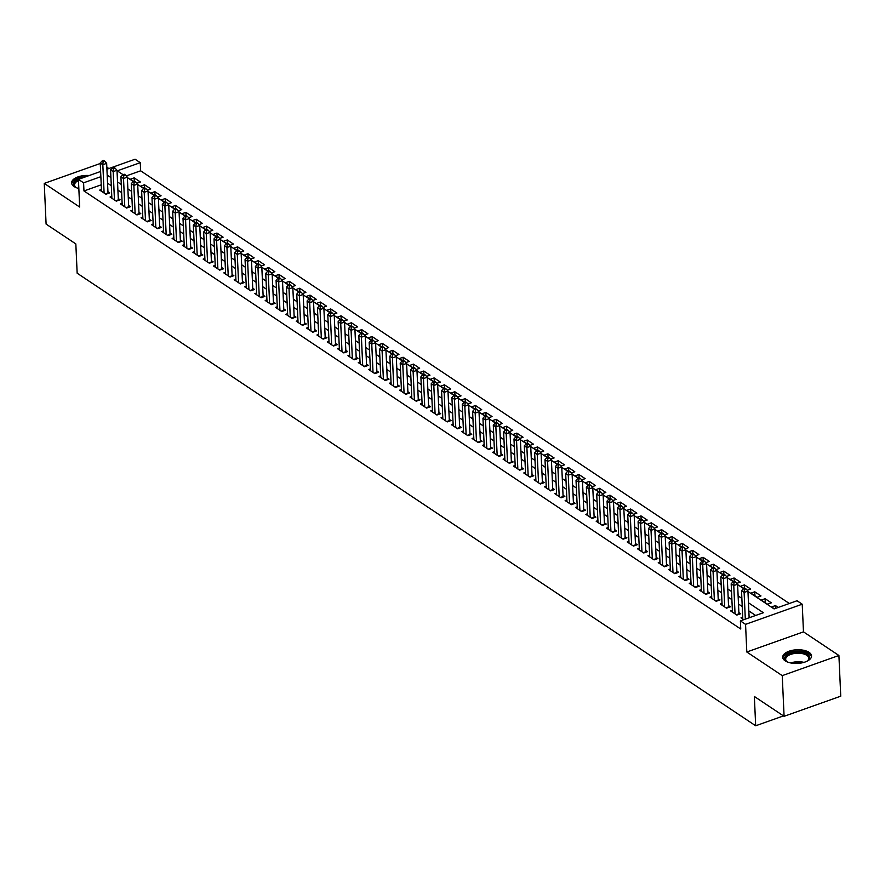 <?xml version="1.0" encoding="UTF-8"?>
<svg xmlns="http://www.w3.org/2000/svg" width="885" height="885" viewBox="0 0 885 885"><rect width="100%" height="100%" fill="white"/><g stroke="black" fill="none" stroke-linecap="round" stroke-linejoin="round"><path stroke-width="1.33" d="M809.067 652.345A14.425 6.826 -2.6 0 0 792.761 650.232A14.425 6.826 -2.6 0 0 782.716 657.245A14.425 6.826 -2.6 0 0 785.172 660.841A14.425 6.826 -2.6 0 0 801.489 662.953A14.425 6.826 -2.6 0 0 811.534 655.94A14.425 6.826 -2.6 0 0 809.067 652.345M89.23 175.518A14.425 6.826 -2.6 0 0 71.619 182.952A14.425 6.826 -2.6 0 0 74.086 186.547A14.425 6.826 -2.6 0 0 78.831 188.472M747.958 591.49L774.076 608.913L797.053 600.749L802.219 604.201L745.557 624.345L740.38 620.894L763.357 612.719L748.467 602.796M803.48 631.857L746.807 652.002L782.24 675.631L784.088 716.319L840.75 696.174L838.903 655.486L803.48 631.857L802.219 604.201M108.844 168.548L106.831 167.199M106.919 169.234L135.084 159.223L140.261 162.674L117.285 170.838L123.048 174.688M789.331 603.493L140.626 170.805L140.261 162.674M782.24 675.631L838.903 655.486M100.259 163.493L44.25 183.405L79.672 207.035L78.422 179.367L100.624 171.469M784.088 716.319L754.352 696.484L755.679 725.777L77.161 273.211L75.833 243.917L46.097 224.093L44.25 183.405M742.725 617.221L740.999 617.841L743.765 619.688M732.382 610.329L730.656 610.938L736.862 615.075L740.69 613.714L738.875 612.508M722.038 603.426L720.313 604.035L726.519 608.183L730.346 606.822L728.532 605.606M711.695 596.523L709.969 597.143L716.175 601.28L720.003 599.919L718.189 598.714M701.351 589.631L699.626 590.24L705.832 594.377L709.659 593.016L707.845 591.811M691.008 582.728L689.282 583.348L695.488 587.485L699.316 586.124L697.502 584.919M680.665 575.825L678.939 576.445L685.145 580.582L688.972 579.221L687.158 578.016M670.321 568.933L668.595 569.542L674.801 573.679L678.629 572.318L676.815 571.113M659.978 562.03L658.252 562.65L664.458 566.787L668.286 565.427L666.471 564.221M649.634 555.138L647.908 555.747L654.115 559.884L657.942 558.524L656.128 557.318M639.291 548.235L637.565 548.844L643.771 552.992L647.599 551.632L645.784 550.415M628.947 541.332L627.222 541.952L633.428 546.089L637.255 544.729L635.441 543.523M618.604 534.44L616.878 535.049L623.084 539.186L626.912 537.826L625.098 536.62M608.26 527.537L606.535 528.157L612.741 532.294L616.568 530.934L614.754 529.728M597.917 520.634L596.191 521.254L602.397 525.391L606.225 524.031L604.411 522.825M587.574 513.742L585.848 514.351L592.054 518.488L595.882 517.128L594.067 515.922M577.23 506.839L575.504 507.459L581.711 511.596L585.538 510.236L583.724 509.03M566.887 499.948L565.161 500.556L571.367 504.693L575.195 503.333L573.392 502.127M556.543 493.045L554.818 493.653L561.024 497.801L564.851 496.441L563.048 495.224M546.2 486.142L544.474 486.761L550.68 490.898L554.508 489.538L552.705 488.332M535.856 479.25L534.131 479.858L540.337 483.995L544.164 482.635L542.361 481.429M525.513 472.347L523.787 472.966L529.993 477.103L533.821 475.743L532.018 474.537M515.17 465.444L513.444 466.063L519.65 470.2L523.477 468.84L521.674 467.634M504.826 458.552L503.1 459.16L509.306 463.298L513.134 461.937L511.331 460.731M494.483 451.649L492.757 452.268L498.963 456.406L502.791 455.045L500.987 453.839M484.139 444.757L482.413 445.365L488.62 449.503L492.447 448.142L490.644 446.936M473.796 437.854L472.07 438.462L478.276 442.611L482.104 441.25L480.301 440.033M463.452 430.951L461.727 431.57L467.933 435.708L471.76 434.347L469.957 433.141M453.109 424.059L451.383 424.667L457.589 428.805L461.417 427.444L459.614 426.238M442.765 417.156L441.04 417.775L447.246 421.913L451.073 420.552L449.27 419.346M432.422 410.253L430.696 410.872L436.902 415.01L440.73 413.649L438.927 412.443M422.09 403.361L420.353 403.969L426.559 408.107L430.387 406.746L428.583 405.54M411.746 396.458L410.009 397.077L416.216 401.215L420.043 399.854L418.24 398.648M401.403 389.566L399.666 390.174L405.872 394.312L409.7 392.951L407.897 391.745M391.059 382.663L389.323 383.271L395.529 387.42L399.367 386.059L397.553 384.842M380.716 375.76L378.979 376.379L385.185 380.517L389.024 379.156L387.21 377.95M370.373 368.868L368.636 369.476L374.842 373.614L378.68 372.253L376.866 371.047M360.029 361.965L358.292 362.584L364.498 366.722L368.337 365.361L366.523 364.155M349.686 355.062L347.96 355.681L354.166 359.819L357.994 358.458L356.179 357.252M339.342 348.17L337.616 348.778L343.822 352.916L347.65 351.555L345.836 350.349M328.999 341.267L327.273 341.887L333.479 346.024L337.307 344.663L335.492 343.457M318.655 334.375L316.93 334.984L323.136 339.121L326.963 337.76L325.149 336.554M308.312 327.472L306.586 328.081L312.792 332.229L316.62 330.868L314.806 329.651M297.968 320.569L296.243 321.189L302.449 325.326L306.276 323.965L304.462 322.76M287.625 313.677L285.899 314.286L292.105 318.423L295.933 317.062L294.119 315.856M277.282 306.774L275.556 307.394L281.762 311.531L285.59 310.17L283.775 308.965M266.938 299.871L265.212 300.491L271.418 304.628L275.246 303.267L273.432 302.062M256.595 292.979L254.869 293.588L261.075 297.736L264.903 296.364L263.088 295.159M246.251 286.076L244.525 286.696L250.732 290.833L254.559 289.472L252.745 288.267M235.908 279.184L234.182 279.793L240.388 283.93L244.216 282.569L242.401 281.364M225.564 272.281L223.839 272.89L230.045 277.038L233.872 275.677L232.058 274.461M215.221 265.378L213.495 265.998L219.701 270.135L223.529 268.774L221.715 267.569M204.877 258.486L203.152 259.095L209.358 263.232L213.185 261.871L211.371 260.666M194.534 251.583L192.808 252.203L199.014 256.34L202.842 254.98L201.028 253.774M184.191 244.68L182.465 245.3L188.671 249.437L192.499 248.077L190.684 246.871M173.847 237.788L172.121 238.397L178.327 242.545L182.155 241.174L180.341 239.968M163.504 230.885L161.778 231.505L167.984 235.642L171.812 234.282L169.997 233.076M153.16 223.993L151.435 224.602L157.641 228.739L161.468 227.379L159.654 226.173M142.817 217.09L141.091 217.699L147.297 221.847L151.125 220.487L149.311 219.27M132.473 210.188L130.748 210.807L136.954 214.944L140.781 213.584L138.967 212.378M122.13 203.296L120.404 203.904L126.61 208.041L130.438 206.681L128.624 205.475M111.787 196.393L110.061 197.012L116.267 201.149L120.094 199.789L118.291 198.583M134.332 181.248L134.177 177.863L140.383 182L136.932 183.228M144.675 188.151L144.52 184.755L150.727 188.892L147.275 190.12M155.019 195.054L154.864 191.658L161.07 195.795L157.618 197.023M165.362 201.946L165.207 198.55L171.413 202.698L167.962 203.926M175.706 208.849L175.551 205.453L181.757 209.59L178.305 210.818M186.049 215.741L185.894 212.356L192.1 216.493L188.649 217.721M196.393 222.644L196.238 219.248L202.444 223.396L198.992 224.624M206.736 229.547L206.581 226.151L212.787 230.288L209.336 231.516M217.079 236.439L216.925 233.054L223.131 237.191L219.679 238.419M227.423 243.342L227.268 239.946L233.474 244.083L230.023 245.311M237.766 250.245L237.611 246.849L243.817 250.986L240.366 252.214M248.11 257.137L247.955 253.741L254.161 257.889L250.709 259.117M258.453 264.04L258.298 260.644L264.504 264.781L261.053 266.009M268.797 270.932L268.642 267.547L274.848 271.684L271.396 272.912M279.14 277.835L278.985 274.438L285.191 278.587L281.74 279.815M289.483 284.738L289.329 281.341L295.535 285.479L292.072 286.707M299.827 291.63L299.672 288.245L305.878 292.382L302.416 293.61M310.17 298.533L310.015 295.136L316.222 299.274L312.759 300.502M320.514 305.436L320.359 302.039L326.565 306.177L323.102 307.405M330.857 312.328L330.702 308.931L336.908 313.08L333.446 314.308M341.19 319.231L341.046 315.834L347.252 319.972L343.789 321.2M351.533 326.123L351.389 322.737L357.595 326.875L354.133 328.103M361.876 333.026L361.733 329.629L367.939 333.778L364.476 335.006M372.22 339.928L372.076 336.532L378.271 340.67L374.82 341.898M382.563 346.82L382.409 343.435L388.615 347.573L385.163 348.801M392.907 353.723L392.752 350.327L398.958 354.465L395.506 355.693M403.25 360.626L403.095 357.23L409.301 361.368L405.85 362.596M413.594 367.518L413.439 364.122L419.645 368.271L416.193 369.499M423.937 374.421L423.782 371.025L429.988 375.163L426.537 376.39M434.281 381.313L434.126 377.928L440.332 382.066L436.88 383.293M444.624 388.216L444.469 384.82L450.675 388.969L447.224 390.197M454.967 395.119L454.813 391.723L461.019 395.86L457.567 397.088M465.311 402.011L465.156 398.626L471.362 402.763L467.911 403.991M475.654 408.914L475.499 405.518L481.705 409.655L478.254 410.883M485.998 415.817L485.843 412.421L492.049 416.558L488.597 417.786M496.341 422.709L496.186 419.313L502.392 423.461L498.941 424.689M506.685 429.612L506.53 426.216L512.736 430.353L509.284 431.581M517.028 436.504L516.873 433.119L523.079 437.256L519.628 438.484M527.371 443.407L527.217 440.011L533.423 444.159L529.971 445.376M537.715 450.31L537.56 446.914L543.766 451.051L540.315 452.279M548.058 457.202L547.903 453.817L554.11 457.954L550.658 459.182M558.402 464.105L558.247 460.709L564.453 464.846L561.001 466.074M568.745 471.008L568.59 467.612L574.796 471.749L571.345 472.977M579.089 477.9L578.934 474.504L585.14 478.652L581.688 479.88M589.432 484.803L589.277 481.407L595.483 485.544L592.032 486.772M599.776 491.695L599.621 488.31L605.827 492.447L602.375 493.675M610.119 498.598L609.964 495.202L616.17 499.35L612.719 500.567M620.462 505.501L620.308 502.105L626.514 506.242L623.062 507.47M630.806 512.393L630.651 509.008L636.857 513.145L633.406 514.373M641.149 519.296L640.994 515.9L647.2 520.037L643.749 521.265M651.493 526.199L651.338 522.803L657.544 526.94L654.092 528.168M661.836 533.091L661.681 529.695L667.887 533.843L664.436 535.071M672.18 539.994L672.025 536.598L678.231 540.735L674.779 541.963M682.523 546.886L682.368 543.501L688.574 547.638L685.123 548.866M692.866 553.789L692.712 550.393L698.918 554.541L695.466 555.758M703.21 560.692L703.055 557.296L709.261 561.433L705.81 562.661M713.553 567.584L713.399 564.199L719.605 568.336L716.153 569.564M723.897 574.487L723.742 571.091L729.948 575.228L726.496 576.456M734.24 581.379L734.085 577.994L740.291 582.131L736.829 583.359M744.584 588.282L744.429 584.885L750.635 589.034L747.172 590.262M754.949 595.826L754.772 591.788L760.978 595.926L757.151 597.286L750.945 593.149L754.772 591.788M765.293 602.729L765.116 598.691L771.322 602.829L767.494 604.189L761.288 600.052L765.116 598.691M140.626 170.805L126.223 175.927M134.177 177.863L130.349 179.224L133.724 181.469M144.52 184.755L140.693 186.115L144.067 188.372M154.864 191.658L151.036 193.018L154.41 195.264M165.207 198.55L161.38 199.921L164.754 202.167M175.551 205.453L171.723 206.813L175.097 209.059M185.894 212.356L182.067 213.716L185.441 215.962M196.238 219.248L192.41 220.608L195.784 222.865M206.581 226.151L202.754 227.511L206.128 229.757M216.925 233.054L213.097 234.414L216.471 236.66M227.268 239.946L223.44 241.306L226.803 243.563M237.611 246.849L233.784 248.209L237.147 250.455M247.955 253.741L244.127 255.112L247.49 257.358M258.298 260.644L254.471 262.004L257.834 264.25M268.642 267.547L264.814 268.907L268.177 271.153M278.985 274.438L275.158 275.799L278.521 278.056M289.329 281.341L285.501 282.702L288.864 284.948M299.672 288.245L295.844 289.605L299.207 291.851M310.015 295.136L306.188 296.497L309.551 298.754M320.359 302.039L316.531 303.4L319.894 305.646M330.702 308.931L326.864 310.303L330.238 312.549M341.046 315.834L337.207 317.195L340.581 319.441M351.389 322.737L347.551 324.098L350.925 326.344M361.733 329.629L357.894 330.99L361.268 333.247M372.076 336.532L368.237 337.893L371.611 340.139M382.409 343.435L378.581 344.796L381.955 347.042M392.752 350.327L388.924 351.688L392.298 353.945M403.095 357.23L399.268 358.591L402.642 360.837M413.439 364.122L409.611 365.494L412.985 367.74M423.782 371.025L419.955 372.386L423.329 374.632M434.126 377.928L430.298 379.289L433.672 381.535M444.469 384.82L440.641 386.181L444.016 388.438M454.813 391.723L450.985 393.084L454.359 395.329M465.156 398.626L461.328 399.987L464.702 402.233M475.499 405.518L471.672 406.879L475.046 409.135M485.843 412.421L482.015 413.782L485.389 416.027M496.186 419.313L492.359 420.685L495.733 422.93M506.53 426.216L502.702 427.577L506.076 429.822M516.873 433.119L513.046 434.48L516.42 436.725M527.217 440.011L523.389 441.372L526.763 443.628M537.56 446.914L533.732 448.275L537.106 450.52M547.903 453.817L544.076 455.178L547.45 457.423M558.247 460.709L554.419 462.07L557.793 464.326M568.59 467.612L564.763 468.973L568.137 471.218M578.934 474.504L575.106 475.876L578.48 478.121M589.277 481.407L585.45 482.767L588.824 485.013M599.621 488.31L595.793 489.67L599.167 491.916M609.964 495.202L606.136 496.562L609.511 498.819M620.308 502.105L616.48 503.465L619.854 505.711M630.651 509.008L626.823 510.368L630.197 512.614M640.994 515.9L637.167 517.26L640.541 519.517M651.338 522.803L647.51 524.163L650.884 526.409M661.681 529.695L657.854 531.055L661.228 533.312M672.025 536.598L668.197 537.958L671.56 540.204M682.368 543.501L678.541 544.861L681.904 547.107M692.712 550.393L688.884 551.753L692.247 554.01M703.055 557.296L699.227 558.656L702.59 560.902M713.399 564.199L709.571 565.559L712.934 567.805M723.742 571.091L719.914 572.451L723.277 574.708M734.085 577.994L730.258 579.354L733.621 581.6M744.429 584.885L740.601 586.246L743.964 588.503M778.225 607.442L775.459 605.583L771.631 606.944L774.397 608.803M101.233 184.81L83.964 190.95L740.756 629.025L740.38 620.894M755.635 615.462L748.832 610.927M742.238 606.524L738.488 604.035M731.895 599.632L728.145 597.132M721.552 592.729L717.801 590.229M711.208 585.837L707.458 583.337M700.865 578.934L697.114 576.434M690.521 572.031L686.771 569.542M680.178 565.139L676.428 562.639M669.834 558.236L666.095 555.736M659.491 551.333L655.752 548.844M649.147 544.441L645.408 541.941M638.804 537.538L635.065 535.038M628.461 530.646L624.721 528.146M618.117 523.743L614.378 521.243M607.774 516.84L604.035 514.351M597.43 509.948L593.691 507.448M587.087 503.045L583.348 500.545M576.743 496.142L573.004 493.653M566.4 489.25L562.661 486.75M556.057 482.347L552.317 479.847M545.713 475.455L541.974 472.955M535.37 468.552L531.631 466.052M525.026 461.649L521.287 459.16M514.683 454.757L510.944 452.257M504.339 447.854L500.6 445.354M493.996 440.951L490.257 438.462M483.652 434.059L479.913 431.559M473.309 427.156L469.57 424.656M462.977 420.264L459.226 417.764M452.633 413.361L448.883 410.861M442.29 406.458L438.54 403.969M431.946 399.566L428.196 397.066M421.603 392.663L417.853 390.163M411.259 385.772L407.509 383.271M400.916 378.868L397.166 376.368M390.573 371.966L386.822 369.465M380.229 365.074L376.479 362.573M369.886 358.171L366.136 355.67M359.542 351.268L355.792 348.778M349.199 344.376L345.449 341.875M338.855 337.473L335.105 334.973M328.512 330.581L324.762 328.081M318.169 323.678L314.418 321.178M307.825 316.775L304.075 314.275M297.482 309.883L293.731 307.383M287.138 302.98L283.388 300.48M276.795 296.077L273.045 293.588M266.451 289.185L262.701 286.685M256.108 282.282L252.358 279.782M245.764 275.39L242.014 272.89M235.421 268.487L231.671 265.987M225.078 261.584L221.327 259.084M214.734 254.692L210.995 252.192M204.391 247.789L200.652 245.289M194.047 240.886L190.308 238.397M183.704 233.994L179.965 231.494M173.36 227.091L169.621 224.591M163.017 220.199L159.278 217.699M152.674 213.296L148.934 210.796M142.33 206.393L138.591 203.893M131.987 199.501L128.248 197.001M121.643 192.598L117.904 190.098M111.3 185.695L107.561 183.206M101.443 189.49L99.717 190.109L105.923 194.246L109.751 192.886L107.948 191.68M755.679 725.777L783.457 715.899M746.807 652.002L745.557 624.345M83.964 190.95L83.588 182.819L78.422 179.367M127.363 177.553L133.392 181.58M137.706 184.456L143.735 188.483M148.049 191.359L154.078 195.386M158.393 198.251L164.422 202.278M168.736 205.154L174.765 209.181M179.08 212.057L185.109 216.073M189.423 218.949L195.452 222.976M199.767 225.852L205.796 229.879M210.11 232.744L216.139 236.771M220.453 239.647L226.483 243.674M230.797 246.55L236.826 250.577M241.14 253.442L247.169 257.469M251.484 260.345L257.513 264.372M261.827 267.248L267.856 271.264M272.171 274.14L278.2 278.167M282.514 281.043L288.543 285.07M292.858 287.935L298.887 291.962M303.201 294.838L309.23 298.865M313.533 301.741L319.573 305.767M323.877 308.633L329.917 312.659M334.22 315.536L340.26 319.562M344.564 322.439L350.604 326.454M354.907 329.331L360.947 333.357M365.251 336.234L371.291 340.26M375.594 343.126L381.634 347.152M385.937 350.029L391.978 354.055M396.281 356.932L402.321 360.958M406.624 363.823L412.664 367.85M416.968 370.726L423.008 374.753M427.311 377.63L433.351 381.645M437.655 384.521L443.695 388.548M447.998 391.424L454.038 395.451M458.341 398.316L464.382 402.343M468.685 405.219L474.725 409.246M479.028 412.122L485.069 416.149M489.372 419.014L495.412 423.041M499.715 425.917L505.755 429.944M510.059 432.82L516.099 436.836M520.402 439.712L526.442 443.739M530.746 446.615L536.786 450.642M541.089 453.507L547.129 457.534M551.432 460.41L557.473 464.437M561.776 467.313L567.805 471.34M572.119 474.205L578.148 478.232M582.463 481.108L588.492 485.135M592.806 488.011L598.835 492.027M603.15 494.903L609.179 498.93M613.493 501.806L619.522 505.833M623.836 508.698L629.866 512.725M634.18 515.601L640.209 519.628M644.523 522.504L650.552 526.531M654.867 529.396L660.896 533.423M665.21 536.299L671.239 540.326M675.554 543.202L681.583 547.218M685.897 550.094L691.926 554.121M696.241 556.997L702.27 561.024M706.584 563.889L712.613 567.916M716.927 570.792L722.957 574.819M727.271 577.695L733.3 581.722M737.614 584.587L743.643 588.614M100.868 176.679L83.588 182.819M741.862 598.393L738.123 595.893M731.53 591.49L727.78 588.99M721.186 584.598L717.436 582.098M710.843 577.695L707.093 575.195M700.5 570.792L696.749 568.303M690.156 563.9L686.406 561.4M679.813 556.997L676.063 554.497M669.469 550.105L665.719 547.605M659.126 543.202L655.376 540.702M648.782 536.299L645.032 533.799M638.439 529.407L634.689 526.907M628.096 522.504L624.345 520.004M617.752 515.601L614.002 513.112M607.409 508.709L603.658 506.209M597.065 501.806L593.315 499.306M586.722 494.914L582.972 492.414M576.378 488.011L572.628 485.511M566.035 481.108L562.285 478.608M555.692 474.216L551.941 471.716M545.348 467.313L541.598 464.813M535.005 460.41L531.254 457.921M524.661 453.518L520.911 451.018M514.318 446.615L510.568 444.115M503.974 439.723L500.224 437.223M493.631 432.82L489.881 430.32M483.287 425.917L479.548 423.428M472.944 419.025L469.205 416.525M462.601 412.122L458.861 409.622M452.257 405.219L448.518 402.73M441.914 398.327L438.175 395.827M431.57 391.424L427.831 388.924M421.227 384.533L417.488 382.032M410.883 377.63L407.144 375.129M400.54 370.726L396.801 368.237M390.197 363.835L386.457 361.334M379.853 356.932L376.114 354.431M369.51 350.029L365.77 347.54M359.166 343.137L355.427 340.637M348.823 336.234L345.084 333.733M338.479 329.342L334.74 326.842M328.136 322.439L324.397 319.939M317.792 315.536L314.053 313.047M307.449 308.644L303.71 306.144M297.106 301.741L293.366 299.241M286.773 294.838L283.023 292.349M276.43 287.946L272.68 285.446M266.086 281.043L262.336 278.543M255.743 274.151L251.993 271.651M245.399 267.248L241.649 264.748M235.056 260.345L231.306 257.856M224.713 253.453L220.962 250.953M214.369 246.55L210.619 244.05M204.026 239.647L200.275 237.158M193.682 232.755L189.932 230.255M183.339 225.852L179.589 223.352M172.995 218.96L169.245 216.46M162.652 212.057L158.902 209.557M152.309 205.154L148.558 202.665M141.965 198.262L138.215 195.762M131.622 191.359L127.871 188.859M121.278 184.456L117.528 181.967M110.935 177.564L107.185 175.064M775.581 608.382L775.459 605.583M105.403 193.903L108.003 192.985L106.654 163.36L102.826 164.721L104.109 193.041M103.102 161.678L104.64 161.136L103.6 160.45L102.074 160.993L103.102 161.678L102.826 164.721L100.237 162.995L101.532 191.315M106.654 163.36L104.64 161.136M102.074 160.993L100.237 162.995M76.785 187.874A12.49 5.907 177.4 0 1 75.756 187.277A12.49 5.907 177.4 0 1 75.712 187.255A12.49 5.907 177.4 0 1 81.564 178.25M78.477 180.584A11.56 5.476 -2.6 0 0 74.572 184.943A11.56 5.476 -2.6 0 0 76.143 187.52M85.546 176.834A14.337 6.792 -2.6 0 0 71.773 183.826M787.882 662.168A12.49 5.907 177.4 0 1 786.809 661.549A12.49 5.907 177.4 0 1 785.968 655.697A12.49 5.907 177.4 0 1 802.64 652.389A12.49 5.907 177.4 0 1 808.392 660.088A12.49 5.907 177.4 0 1 807.839 660.597A12.49 5.907 177.4 0 1 806.832 661.305M807.441 660.896A11.56 5.476 -2.6 0 0 807.607 660.741A11.56 5.476 -2.6 0 0 808.768 658.186A11.56 5.476 -2.6 0 0 799.697 653.274A11.56 5.476 -2.6 0 0 786.831 656.681A11.56 5.476 -2.6 0 0 785.67 659.236A11.56 5.476 -2.6 0 0 787.241 661.814M811.456 656.825A14.337 6.792 -2.6 0 0 799.808 651.128A14.337 6.792 -2.6 0 0 784.309 655.376A14.337 6.792 -2.6 0 0 782.871 658.119M115.747 200.806L118.347 199.877L116.997 170.263L113.169 171.624L114.453 199.944M113.446 168.581L114.984 168.039L113.944 167.342L112.417 167.896L113.446 168.581L113.169 171.624L110.581 169.898L111.875 198.218M116.997 170.263L114.984 168.039M112.417 167.896L110.581 169.898M126.09 207.698L128.69 206.78L127.34 177.155L123.513 178.527L124.796 206.836M123.789 175.484L125.327 174.931L124.287 174.245L122.761 174.787L123.789 175.484L123.513 178.527L120.924 176.801L122.219 205.11M127.34 177.155L125.327 174.931M122.761 174.787L120.924 176.801M136.434 214.601L139.034 213.683L137.684 184.058L133.856 185.419L135.139 213.739M134.133 182.376L135.671 181.834L134.631 181.148L133.104 181.691L134.133 182.376L133.856 185.419L131.268 183.693L132.562 212.013M137.684 184.058L135.671 181.834M133.104 181.691L131.268 183.693M146.777 221.504L149.377 220.575L148.027 190.961L144.2 192.322L145.483 220.642M144.476 189.279L146.014 188.737L144.974 188.04L143.447 188.582L144.476 189.279L144.2 192.322L141.611 190.596L142.905 218.916M148.027 190.961L146.014 188.737M143.447 188.582L141.611 190.596M157.121 228.396L159.72 227.478L158.371 197.853L154.543 199.214L155.826 227.534M154.82 196.171L156.357 195.629L155.317 194.943L153.791 195.485L154.82 196.171L154.543 199.214L151.954 197.488L153.249 225.808M158.371 197.853L156.357 195.629M153.791 195.485L151.954 197.488M167.464 235.299L170.064 234.37L168.714 204.756L164.887 206.116L166.17 234.436M165.163 203.074L166.701 202.532L165.661 201.846L164.134 202.388L165.163 203.074L164.887 206.116L162.298 204.391L163.592 232.711M168.714 204.756L166.701 202.532M164.134 202.388L162.298 204.391M177.808 242.191L180.407 241.273L179.058 211.659L175.23 213.019L176.513 241.328M175.507 209.977L177.044 209.435L176.004 208.738L174.478 209.28L175.507 209.977L175.23 213.019L172.641 211.294L173.936 239.603M179.058 211.659L177.044 209.435M174.478 209.28L172.641 211.294M188.151 249.094L190.751 248.176L189.401 218.551L185.573 219.911L186.857 248.231M185.85 216.869L187.377 216.327L186.348 215.641L184.821 216.183L185.85 216.869L185.573 219.911L182.985 218.186L184.279 246.506M189.401 218.551L187.377 216.327M184.821 216.183L182.985 218.186M198.494 255.997L201.094 255.068L199.744 225.454L195.917 226.814L197.2 255.134M196.193 223.772L197.72 223.23L196.691 222.533L195.165 223.086L196.193 223.772L195.917 226.814L193.328 225.089L194.611 253.409M199.744 225.454L197.72 223.23M195.165 223.086L193.328 225.089M208.838 262.889L211.438 261.971L210.088 232.346L206.26 233.717L207.544 262.026M206.537 230.675L208.064 230.122L207.035 229.436L205.497 229.978L206.537 230.675L206.26 233.717L203.672 231.992L204.955 260.301M210.088 232.346L208.064 230.122M205.497 229.978L203.672 231.992M219.181 269.792L221.781 268.874L220.431 239.249L216.604 240.609L217.887 268.929M216.88 237.567L218.407 237.025L217.378 236.339L215.84 236.881L216.88 237.567L216.604 240.609L214.015 238.884L215.298 267.204M220.431 239.249L218.407 237.025M215.84 236.881L214.015 238.884M229.525 276.695L232.124 275.766L230.775 246.152L226.947 247.512L228.23 275.821M227.224 244.47L228.75 243.928L227.722 243.231L226.184 243.773L227.224 244.47L226.947 247.512L224.359 245.787L225.642 274.107M230.775 246.152L228.75 243.928M226.184 243.773L224.359 245.787M239.868 283.587L242.468 282.669L241.118 253.044L237.291 254.404L238.574 282.724M237.567 251.362L239.094 250.82L238.065 250.134L236.527 250.676L237.567 251.362L237.291 254.404L234.702 252.679L235.985 280.999M241.118 253.044L239.094 250.82M236.527 250.676L234.702 252.679M250.212 290.49L252.811 289.561L251.462 259.947L247.634 261.307L248.917 289.627M247.911 258.265L249.437 257.723L248.408 257.037L246.871 257.579L247.911 258.265L247.634 261.307L245.045 259.582L246.329 287.902M251.462 259.947L249.437 257.723M246.871 257.579L245.045 259.582M260.555 297.382L263.155 296.464L261.805 266.85L257.977 268.21L259.261 296.519M258.254 265.168L259.781 264.615L258.752 263.929L257.214 264.471L258.254 265.168L257.977 268.21L255.389 266.485L256.672 294.793M261.805 266.85L259.781 264.615M257.214 264.471L255.389 266.485M270.898 304.285L273.498 303.367L272.149 273.742L268.321 275.102L269.604 303.422M268.598 272.06L270.124 271.518L269.095 270.832L267.558 271.374L268.598 272.06L268.321 275.102L265.732 273.377L267.016 301.697M272.149 273.742L270.124 271.518M267.558 271.374L265.732 273.377M281.242 311.188L283.831 310.259L282.492 280.645L278.664 282.005L279.948 310.325M278.941 278.963L280.468 278.421L279.439 277.724L277.901 278.277L278.941 278.963L278.664 282.005L276.076 280.279L277.359 308.599M282.492 280.645L280.468 278.421M277.901 278.277L276.076 280.279M291.585 318.08L294.174 317.162L292.835 287.536L289.008 288.908L290.291 317.217M289.284 285.866L290.811 285.313L289.782 284.627L288.245 285.169L289.284 285.866L289.008 288.908L286.419 287.183L287.702 315.491M292.835 287.536L290.811 285.313M288.245 285.169L286.419 287.183M301.929 324.983L304.517 324.065L303.179 294.44L299.351 295.8L300.635 324.12M299.628 292.758L301.154 292.216L300.126 291.53L298.588 292.072L299.628 292.758L299.351 295.8L296.763 294.074L298.046 322.394M303.179 294.44L301.154 292.216M298.588 292.072L296.763 294.074M312.272 331.875L314.861 330.957L313.522 301.342L309.695 302.703L310.978 331.012M309.971 299.661L311.498 299.119L310.469 298.422L308.931 298.964L309.971 299.661L309.695 302.703L307.106 300.977L308.389 329.297M313.522 301.342L311.498 299.119M308.931 298.964L307.106 300.977M322.616 338.778L325.204 337.86L323.866 308.234L320.038 309.595L321.321 337.915M320.315 306.553L321.841 306.011L320.812 305.325L319.275 305.867L320.315 306.553L320.038 309.595L317.449 307.869L318.733 336.189M323.866 308.234L321.841 306.011M319.275 305.867L317.449 307.869M332.959 345.681L335.548 344.752L334.209 315.137L330.382 316.498L331.665 344.818M330.658 313.456L332.185 312.914L331.156 312.228L329.618 312.77L330.658 313.456L330.382 316.498L327.793 314.772L329.076 343.092M334.209 315.137L332.185 312.914M329.618 312.77L327.793 314.772M343.303 352.573L345.891 351.655L344.553 322.04L340.725 323.401L342.008 351.71M341.002 320.359L342.528 319.806L341.499 319.12L339.962 319.662L341.002 320.359L340.725 323.401L338.136 321.675L339.42 349.984M344.553 322.04L342.528 319.806M339.962 319.662L338.136 321.675M353.646 359.476L356.235 358.558L354.896 328.932L351.068 330.293L352.352 358.613M351.345 327.251L352.872 326.709L351.843 326.023L350.305 326.565L351.345 327.251L351.068 330.293L348.48 328.567L349.763 356.887M354.896 328.932L352.872 326.709M350.305 326.565L348.48 328.567M363.989 366.379L366.578 365.45L365.24 335.835L361.412 337.196L362.695 365.516M361.688 334.154L363.215 333.612L362.186 332.915L360.649 333.468L361.688 334.154L361.412 337.196L358.823 335.47L360.106 363.79M365.24 335.835L363.215 333.612M360.649 333.468L358.823 335.47M374.333 373.271L376.922 372.353L375.583 342.727L371.755 344.099L373.039 372.408M372.032 341.057L373.558 340.504L372.53 339.818L370.992 340.36L372.032 341.057L371.755 344.099L369.167 342.373L370.45 370.682M375.583 342.727L373.558 340.504M370.992 340.36L369.167 342.373M384.676 380.174L387.265 379.256L385.926 349.63L382.099 350.991L383.382 379.311M382.375 347.949L383.902 347.407L382.873 346.721L381.335 347.263L382.375 347.949L382.099 350.991L379.51 349.265L380.793 377.585M385.926 349.63L383.902 347.407M381.335 347.263L379.51 349.265M395.02 387.066L397.608 386.148L396.27 356.533L392.442 357.894L393.725 386.203M392.719 354.852L394.245 354.31L393.217 353.613L391.679 354.155L392.719 354.852L392.442 357.894L389.854 356.168L391.137 384.488M396.27 356.533L394.245 354.31M391.679 354.155L389.854 356.168M405.363 393.969L407.952 393.051L406.613 363.425L402.786 364.786L404.069 393.106M403.062 361.744L404.589 361.202L403.56 360.516L402.022 361.058L403.062 361.744L402.786 364.786L400.197 363.06L401.48 391.38M406.613 363.425L404.589 361.202M402.022 361.058L400.197 363.06M415.707 400.872L418.295 399.943L416.957 370.328L413.129 371.689L414.412 400.009M413.406 368.647L414.932 368.105L413.892 367.408L412.366 367.961L413.406 368.647L413.129 371.689L410.54 369.963L411.824 398.283M416.957 370.328L414.932 368.105M412.366 367.961L410.54 369.963M426.05 407.764L428.639 406.846L427.3 377.231L423.461 378.592L424.756 406.901M423.749 375.55L425.276 374.997L424.236 374.311L422.709 374.853L423.749 375.55L423.461 378.592L420.884 376.866L422.167 405.175M427.3 377.231L425.276 374.997M422.709 374.853L420.884 376.866M436.394 414.667L438.982 413.749L437.644 384.123L433.805 385.484L435.099 413.804M434.081 382.442L435.619 381.9L434.579 381.214L433.053 381.756L434.081 382.442L433.805 385.484L431.227 383.758L432.511 412.078M437.644 384.123L435.619 381.9M433.053 381.756L431.227 383.758M446.737 421.57L449.326 420.64L447.987 391.026L444.148 392.387L445.443 420.707M444.425 389.345L445.963 388.803L444.923 388.106L443.396 388.659L444.425 389.345L444.148 392.387L441.571 390.661L442.854 418.981M447.987 391.026L445.963 388.803M443.396 388.659L441.571 390.661M457.08 428.462L459.669 427.543L458.33 397.918L454.492 399.279L455.786 427.599M454.768 396.248L456.306 395.695L455.266 395.009L453.74 395.551L454.768 396.248L454.492 399.279L451.914 397.564L453.197 425.873M458.33 397.918L456.306 395.695M453.74 395.551L451.914 397.564M467.424 435.365L470.012 434.447L468.674 404.821L464.835 406.182L466.13 434.502M465.112 403.14L466.649 402.598L465.61 401.912L464.083 402.454L465.112 403.14L464.835 406.182L462.258 404.456L463.541 432.776M468.674 404.821L466.649 402.598M464.083 402.454L462.258 404.456M477.767 442.257L480.356 441.338L479.006 411.724L475.179 413.085L476.473 441.394M475.455 410.043L476.993 409.501L475.953 408.804L474.426 409.346L475.455 410.043L475.179 413.085L472.601 411.359L473.884 439.679M479.006 411.724L476.993 409.501M474.426 409.346L472.601 411.359M488.111 449.16L490.699 448.241L489.35 418.616L485.522 419.977L486.816 448.297M485.799 416.935L487.336 416.392L486.296 415.707L484.77 416.249L485.799 416.935L485.522 419.977L482.945 418.251L484.228 446.571M489.35 418.616L487.336 416.392M484.77 416.249L482.945 418.251M498.454 456.063L501.043 455.133L499.693 425.519L495.865 426.88L497.16 455.2M496.142 423.838L497.68 423.295L496.64 422.599L495.113 423.152L496.142 423.838L495.865 426.88L493.288 425.154L494.571 453.474M499.693 425.519L497.68 423.295M495.113 423.152L493.288 425.154M508.798 462.955L511.386 462.036L510.037 432.422L506.209 433.783L507.503 462.092M506.485 430.741L508.023 430.187L506.983 429.502L505.457 430.044L506.485 430.741L506.209 433.783L503.631 432.057L504.915 460.366M510.037 432.422L508.023 430.187M505.457 430.044L503.631 432.057M519.13 469.858L521.73 468.939L520.38 439.314L516.552 440.675L517.847 468.995M516.829 437.632L518.367 437.09L517.327 436.405L515.8 436.947L516.829 437.632L516.552 440.675L513.975 438.949L515.258 467.269M520.38 439.314L518.367 437.09M515.8 436.947L513.975 438.949M529.473 476.761L532.073 475.831L530.723 446.217L526.896 447.578L528.179 475.898M527.172 444.535L528.71 443.993L527.67 443.297L526.144 443.85L527.172 444.535L526.896 447.578L524.318 445.852L525.601 474.172M530.723 446.217L528.71 443.993M526.144 443.85L524.318 445.852M539.817 483.652L542.416 482.734L541.067 453.109L537.239 454.47L538.523 482.79M537.516 451.438L539.053 450.885L538.014 450.199L536.487 450.742L537.516 451.438L537.239 454.47L534.651 452.755L535.945 481.064M541.067 453.109L539.053 450.885M536.487 450.742L534.651 452.755M550.16 490.555L552.76 489.626L551.41 460.012L547.583 461.373L548.866 489.693M547.859 458.33L549.397 457.788L548.357 457.102L546.83 457.645L547.859 458.33L547.583 461.373L544.994 459.647L546.288 487.967M551.41 460.012L549.397 457.788M546.83 457.645L544.994 459.647M560.504 497.447L563.103 496.529L561.754 466.915L557.926 468.276L559.209 496.585M558.203 465.233L559.74 464.691L558.701 463.994L557.174 464.536L558.203 465.233L557.926 468.276L555.337 466.55L556.632 494.87M561.754 466.915L559.74 464.691M557.174 464.536L555.337 466.55M570.847 504.35L573.447 503.432L572.097 473.807L568.27 475.168L569.553 503.488M568.546 472.125L570.084 471.583L569.044 470.897L567.517 471.44L568.546 472.125L568.27 475.168L565.681 473.442L566.975 501.762M572.097 473.807L570.084 471.583M567.517 471.44L565.681 473.442M581.191 511.253L583.79 510.324L582.441 480.71L578.613 482.071L579.896 510.391M578.89 479.028L580.427 478.486L579.387 477.789L577.861 478.342L578.89 479.028L578.613 482.071L576.024 480.345L577.319 508.665M582.441 480.71L580.427 478.486M577.861 478.342L576.024 480.345M591.534 518.145L594.134 517.227L592.784 487.613L588.956 488.974L590.24 517.283M589.233 485.931L590.771 485.378L589.731 484.692L588.204 485.234L589.233 485.931L588.956 488.974L586.368 487.248L587.662 515.557M592.784 487.613L590.771 485.378M588.204 485.234L586.368 487.248M601.877 525.048L604.477 524.13L603.128 494.505L599.3 495.865L600.583 524.185M599.576 492.823L601.114 492.281L600.074 491.595L598.548 492.137L599.576 492.823L599.3 495.865L596.711 494.14L598.006 522.46M603.128 494.505L601.114 492.281M598.548 492.137L596.711 494.14M612.221 531.951L614.821 531.022L613.471 501.408L609.643 502.769L610.927 531.088M609.92 499.726L611.458 499.184L610.418 498.487L608.891 499.04L609.92 499.726L609.643 502.769L607.055 501.043L608.349 529.363M613.471 501.408L611.458 499.184M608.891 499.04L607.055 501.043M622.564 538.843L625.164 537.925L623.814 508.3L619.987 509.66L621.27 537.98M620.263 506.629L621.801 506.076L620.761 505.39L619.234 505.932L620.263 506.629L619.987 509.66L617.398 507.946L618.692 536.255M623.814 508.3L621.801 506.076M619.234 505.932L617.398 507.946M632.908 545.746L635.507 544.817L634.158 515.203L630.33 516.563L631.613 544.883M630.607 513.521L632.133 512.979L631.105 512.293L629.578 512.835L630.607 513.521L630.33 516.563L627.742 514.838L629.036 543.158M634.158 515.203L632.133 512.979M629.578 512.835L627.742 514.838M643.251 552.638L645.851 551.72L644.501 522.106L640.674 523.466L641.957 551.775M640.95 520.424L642.477 519.882L641.448 519.185L639.921 519.727L640.95 520.424L640.674 523.466L638.085 521.741L639.368 550.061M644.501 522.106L642.477 519.882M639.921 519.727L638.085 521.741M653.595 559.541L656.194 558.623L654.845 528.998L651.017 530.358L652.3 558.678M651.294 527.316L652.82 526.774L651.791 526.088L650.265 526.63L651.294 527.316L651.017 530.358L648.428 528.633L649.712 556.953M654.845 528.998L652.82 526.774M650.265 526.63L648.428 528.633M663.938 566.444L666.538 565.515L665.188 535.901L661.361 537.261L662.644 565.581M661.637 534.219L663.164 533.677L662.135 532.98L660.597 533.533L661.637 534.219L661.361 537.261L658.772 535.536L660.055 563.856M665.188 535.901L663.164 533.677M660.597 533.533L658.772 535.536M674.281 573.336L676.881 572.418L675.532 542.804L671.704 544.164L672.987 572.473M671.981 541.122L673.507 540.569L672.478 539.883L670.941 540.425L671.981 541.122L671.704 544.164L669.115 542.439L670.399 570.748M675.532 542.804L673.507 540.569M670.941 540.425L669.115 542.439M684.625 580.239L687.225 579.321L685.875 549.696L682.047 551.056L683.331 579.376M682.324 548.014L683.851 547.472L682.822 546.786L681.284 547.328L682.324 548.014L682.047 551.056L679.459 549.331L680.742 577.651M685.875 549.696L683.851 547.472M681.284 547.328L679.459 549.331M694.968 587.142L697.568 586.213L696.218 556.599L692.391 557.959L693.674 586.279M692.667 554.917L694.194 554.375L693.165 553.678L691.628 554.231L692.667 554.917L692.391 557.959L689.802 556.234L691.085 584.554M696.218 556.599L694.194 554.375M691.628 554.231L689.802 556.234M705.312 594.034L707.911 593.116L706.562 563.491L702.734 564.851L704.017 593.171M703.011 561.82L704.537 561.267L703.509 560.581L701.971 561.123L703.011 561.82L702.734 564.851L700.146 563.137L701.429 591.445M706.562 563.491L704.537 561.267M701.971 561.123L700.146 563.137M715.655 600.937L718.255 600.008L716.905 570.394L713.078 571.754L714.361 600.074M713.354 568.712L714.881 568.17L713.852 567.484L712.314 568.026L713.354 568.712L713.078 571.754L710.489 570.028L711.772 598.348M716.905 570.394L714.881 568.17M712.314 568.026L710.489 570.028M725.999 607.829L728.598 606.911L727.249 577.297L723.421 578.657L724.704 606.966M723.698 575.615L725.224 575.073L724.195 574.376L722.658 574.918L723.698 575.615L723.421 578.657L720.832 576.931L722.116 605.251M727.249 577.297L725.224 575.073M722.658 574.918L720.832 576.931M736.342 614.732L738.931 613.814L737.592 584.188L733.765 585.549L735.048 613.869M734.041 582.507L735.568 581.965L734.539 581.279L733.001 581.821L734.041 582.507L733.765 585.549L731.176 583.823L732.459 612.143M737.592 584.188L735.568 581.965M733.001 581.821L731.176 583.823M749.141 617.774L747.936 591.091L744.108 592.452L745.314 619.135M744.385 589.41L745.911 588.868L744.882 588.171L743.345 588.724L744.385 589.41L744.108 592.452L741.519 590.726L742.803 619.046M747.936 591.091L745.911 588.868M743.345 588.724L741.519 590.726M790.869 662.976A11.56 5.476 177.4 0 1 803.923 662.378M801.699 662.92A11.184 5.299 -2.6 0 0 793.137 663.308"/></g></svg>
